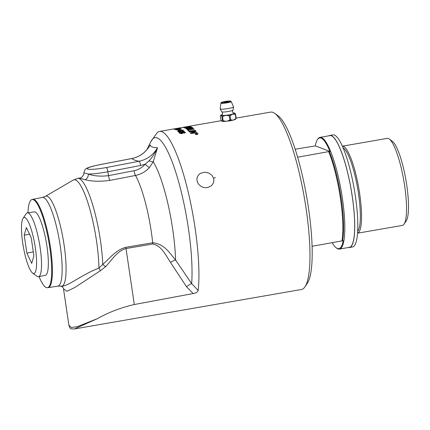 <?xml version="1.0" encoding="UTF-8"?>
<svg xmlns="http://www.w3.org/2000/svg" width="430" height="430" viewBox="0 0 430 430"><rect width="100%" height="100%" fill="white"/><g stroke="black" fill="none" stroke-linecap="round" stroke-linejoin="round"><path stroke-width="0.64" d="M197.187 133.838L196.73 133.972A89.967 18.549 80.1 0 0 196.65 133.848L196.644 133.805A90.015 18.56 80.1 0 1 196.725 133.923L197.187 133.838A90.015 18.56 -99.9 0 0 197.112 133.719L196.644 133.805M195.999 134.289L196.472 133.897A90.015 18.56 -99.9 0 0 196.435 133.838L195.779 133.956A90.015 18.56 -99.9 0 0 195.714 133.854L197.252 133.585A90.015 18.56 80.1 0 1 197.392 133.8L196.058 134.38A90.015 18.56 -99.9 0 0 195.978 134.257L196.472 133.897M195.741 133.897L197.257 133.633L197.155 134.187M197.397 133.843L197.155 134.144M195.44 134.085L196.994 134.509L197.87 133.811M197.864 133.762L196.354 133.488L195.483 134.176L196.988 134.466L197.907 133.902M195.247 134.262L196.295 133.44L198.149 133.881M198.101 133.725L197.053 134.569L195.242 134.219L196.29 133.397L198.149 133.859M188.662 131.112A2155.031 2043.629 -8.2 0 1 195.317 130.408A89.967 18.549 80.1 0 1 195.5 130.629M188.845 131.322A90.015 18.56 -99.9 0 0 188.625 131.069A2153.94 2042.597 -8.2 0 1 195.311 130.36A90.015 18.56 80.1 0 1 195.526 130.623A2153.94 2035.986 171.9 0 0 188.845 131.322M192.361 128.285L191.85 128.71L190.248 128.538A89.967 18.549 80.1 0 0 189.92 128.28L189.915 128.231A90.015 18.56 80.1 0 1 190.243 128.489L191.845 128.661L192.355 128.237A90.015 18.56 -99.9 0 0 192.006 127.963A2108.758 2061.501 171.6 0 0 189.915 128.231M187.458 129.054L187.227 128.952A89.967 18.549 80.1 0 0 186.862 128.678L186.856 128.629A90.015 18.56 80.1 0 1 187.222 128.903L189.001 129.097L189.571 128.651A90.015 18.56 -99.9 0 0 189.157 128.328A2180.595 2134.67 170.5 0 0 186.856 128.629M187.464 129.102L189.012 129.145L189.576 128.699M185.953 128.629A2155.031 2112.407 -9.2 0 1 192.565 127.758A89.967 18.549 80.1 0 1 193.059 128.145L193.221 128.307M186.658 129.156A90.015 18.56 -99.9 0 0 185.894 128.586A2153.94 2111.338 -9.2 0 1 192.559 127.71A90.015 18.56 80.1 0 1 193.054 128.097L192.086 128.828L190.27 128.833L189.221 129.285L186.658 129.156M187.792 127.113A89.967 18.549 80.1 0 0 187.061 126.925L187.05 126.877A90.015 18.56 80.1 0 1 187.883 127.097L187.131 127.21A90.015 18.56 -99.9 0 0 186.298 127.001A2164.013 2159.191 168.6 0 0 183.992 127.366L183.997 127.414A89.967 18.549 80.1 0 1 184.798 127.597M183.234 127.484A2155.031 2151.107 -11.3 0 1 189.695 126.447A89.967 18.549 80.1 0 1 190.641 126.694M183.992 127.366A90.015 18.56 80.1 0 1 184.895 127.581L184.142 127.694A90.015 18.56 -99.9 0 0 183.051 127.468A2153.94 2150.016 -11.2 0 1 189.684 126.398A90.015 18.56 80.1 0 1 190.732 126.683L189.974 126.796A90.015 18.56 -99.9 0 0 189.119 126.549A2126.006 2120.292 170.3 0 0 187.05 126.877M182.616 127.43L182.61 127.414A90.015 18.56 80.1 0 1 182.761 127.382A90.015 18.56 80.1 0 1 182.825 127.371L187.969 126.49A90.015 18.56 -99.9 0 0 187.727 126.522A2149.366 2149.36 25.3 0 0 186.142 126.796L182.761 127.382M187.765 126.517A2153.94 2153.789 178.6 0 1 188.302 126.42L188.313 126.468A89.967 18.549 80.1 0 1 188.394 126.458A89.967 18.549 80.1 0 1 188.695 126.415M188.302 126.42A90.015 18.56 80.1 0 1 188.383 126.404A90.015 18.56 80.1 0 1 188.711 126.366L182.164 127.49A90.015 18.56 -99.9 0 0 182.041 127.511L178.154 128.183A90.015 18.56 80.1 0 1 178.31 128.161L177.66 128.274A90.015 18.56 -99.9 0 0 177.504 128.296L172.392 129.188M182.836 132.843L181.347 132.714L180.304 133.295L181.874 133.407L182.874 132.951M180.277 133.241L181.879 133.451L182.836 132.892M179.756 133.44C179.38 133.08 180.111 132.73 181.949 132.392L184.443 132.16L185.502 132.601M184.233 133.015L184.755 132.832L184.534 132.37L182.385 132.499L183.524 132.929M184.755 132.832L184.868 132.564L184.755 132.832M182.385 132.499L183.47 132.784L182.1 133.628L179.751 133.397C179.375 133.031 180.111 132.682 181.944 132.343L184.438 132.112L185.497 132.574M185.438 132.478L184.459 133.182A90.612 25.332 -101.6 0 0 184.228 132.972L184.862 132.515M178.267 129.973L178.901 129.86A89.967 18.549 80.1 0 1 179.358 130.188M178.719 130.301A90.015 18.56 -99.9 0 0 178.208 129.935L178.896 129.812A90.015 18.56 80.1 0 1 179.407 130.182L178.719 130.301M180.396 128.962L176.429 129.779L178.966 129.543L180.396 128.962M176.418 129.774L180.976 129.038M175.875 129.924L178.283 129.21L181.589 128.978M181.541 128.941L179.133 129.65L175.87 129.876L178.273 129.161L181.589 128.952M175.87 129.876L176.15 129.667M179.391 128.522L175.418 129.306L179.391 128.522M175.429 129.355L179.96 128.516M174.87 129.452L180.568 128.484M180.535 128.468L178.111 129.081L175.144 129.204L180.578 128.457M174.865 129.403L175.15 129.253M178.423 128.307L174.446 129.048L178.423 128.307M174.451 129.07L178.993 128.285M173.892 129.194L174.618 128.968M178.837 128.258L179.568 128.21M179.557 128.21L173.887 129.145L179.6 128.183M173.887 129.145L174.188 129.059M173.177 129.048L175.569 128.64M175.042 128.79L175.612 128.678M175.123 128.79A90.015 18.56 -99.9 0 0 174.671 128.806L175.354 128.683A90.015 18.56 80.1 0 1 175.811 128.672L175.123 128.79M182.062 130.107L178.101 130.989L180.648 130.838L182.643 130.199L182.062 130.107M178.084 130.967L180.654 130.887L182.648 130.247M177.552 131.134L179.933 130.268L183.266 130.22M183.212 130.15L183.207 130.102C183.546 130.36 182.75 130.655 180.826 130.999C178.939 131.322 177.848 131.354 177.542 131.085L179.928 130.225L183.266 130.193M177.542 131.085L177.81 130.774M178.246 131.671L183.035 131.688L183.728 131.236L182.341 131.15A90.961 9.944 -98.2 0 0 182.239 130.962L184.298 131.145L183.196 131.886L179.138 131.79A89.967 18.549 80.1 0 1 179.794 132.483M182.245 131.01L184.373 131.311M178.74 131.607L183.04 131.736L183.734 131.284M179.133 131.747A90.015 18.56 80.1 0 1 179.826 132.478L179.17 132.59A90.015 18.56 -99.9 0 0 178.24 131.623L178.735 131.558M184.927 128.14L187.421 127.393A2169.753 2151.161 -10.2 0 1 191.049 126.861A89.967 18.549 80.1 0 1 191.173 126.915M185.566 127.93L188.351 127.882A2149.108 2115.552 -9.3 0 1 192.017 127.382A89.967 18.549 80.1 0 1 192.156 127.479M191.049 126.861L191.044 126.812A90.015 18.56 80.1 0 1 191.243 126.904A2161.959 2140.782 170.1 0 0 187.157 127.495L185.615 127.963L188.345 127.834A2148.022 2114.482 -9.3 0 1 192.011 127.334A90.015 18.56 80.1 0 1 192.215 127.468A2149.011 2111.838 170.8 0 0 188.302 127.995L184.819 127.995M187.421 127.393L187.416 127.344A2168.657 2150.07 -10.2 0 1 191.044 126.812M184.922 128.092L187.416 127.344M187.394 129.795A2155.031 2079.303 -8.7 0 1 194.027 129.016L194.021 128.968A90.015 18.56 80.1 0 1 194.236 129.183A2151.946 2070.348 171.5 0 0 188.319 129.865L188.324 129.914A89.967 18.549 80.1 0 1 189.109 130.725M188.319 129.865A90.015 18.56 80.1 0 1 189.141 130.72L188.383 130.801A90.015 18.56 -99.9 0 0 187.346 129.752A2153.94 2078.255 -8.6 0 1 194.021 128.968M190.329 133.209A601.71 454.677 -67.7 0 1 193.57 132.037L195.215 131.44L193.516 131.628A2180.707 2044.29 171.8 0 0 189.442 132.037A90.015 18.56 -99.9 0 0 189.227 131.773A2153.94 2023.978 -8 0 1 195.913 131.102A90.015 18.56 80.1 0 1 196.144 131.403A557.054 417.181 111 0 0 194.043 132.177L191.334 133.101L193.07 132.924A2174.832 2003.999 -7.8 0 1 196.999 132.564A90.015 18.56 80.1 0 1 197.22 132.875A2184.405 2007.444 172.2 0 0 190.528 133.483A90.015 18.56 -99.9 0 0 190.302 133.171A601.479 454.435 -67.7 0 1 193.564 131.994L195.215 131.44M191.334 133.101L193.075 132.967A2175.934 2005.015 -7.8 0 1 197.004 132.607A89.967 18.549 80.1 0 1 197.193 132.881M189.259 131.816A2155.031 2024.999 -8 0 1 195.919 131.145A89.967 18.549 80.1 0 1 196.123 131.408M60.764 286.133C62.388 286.724 63.296 287.606 63.495 288.772L66.886 291.293L74.82 287.482L100.292 270.793L105.554 266.756C111.655 260.188 117.164 250.97 126.028 248.54L152.838 243.987C161.546 245.675 165.867 255.447 170.463 262.375L186.534 286.762A6.364 1.247 143 0 1 191.656 283.59A84.662 17.453 -99.9 0 0 178.084 179.842A84.662 17.453 -99.9 0 0 150.941 141.529L157.1 132.816A90.015 18.56 80.1 0 1 159.595 131.408A90.015 18.56 80.1 0 1 187.733 190.071A90.015 18.56 80.1 0 1 198.171 290.503C197.553 292.099 195.892 293.11 193.183 293.539L134.294 304.531C120.755 307.692 108.451 312.406 97.384 318.673L74.406 328.95L71.047 328.842L69.853 327.913L68.891 325.327M74.406 328.95L301.452 289.487A90.015 18.56 80.1 0 0 304.956 286.832A90.015 18.56 80.1 0 0 304.322 197.623A90.015 18.56 80.1 0 0 274.818 113.434A90.015 18.56 80.1 0 0 272.98 112.391A90.015 18.56 80.1 0 0 270.62 112.112L236.118 118.11M215.355 177.45L213.624 178.375L213.855 180.707L213.495 182.524L212.479 184.486L211.06 185.975L207.577 187.582L205.465 187.743L203.164 187.34L200.885 186.271L199.187 184.862L197.757 182.857L197.037 180.831L196.929 178.6L197.612 176.311L199.031 174.419L200.611 173.274L204.642 172.204L208.776 172.989L211.947 175.268L213.624 178.38M233.619 119.981L230.114 120.852L225.358 121.335M348.343 247.519A56.894 11.728 -99.9 0 0 349.343 247.546A56.894 11.728 -99.9 0 0 351.735 192.93A56.894 11.728 -99.9 0 0 331.353 135.617A56.894 11.728 -99.9 0 0 329.858 135.439A56.894 11.728 -99.9 0 0 328.928 135.799M312.062 246.282L342.522 240.778A131.456 15.776 -8.4 0 0 343.194 240.768A56.201 11.583 80.1 0 1 336.249 247.836L336.787 248.234A56.696 11.691 -99.9 0 0 337.948 248.889A56.696 11.691 -99.9 0 0 339.431 249.067L349.31 247.352A56.696 11.691 -99.9 0 0 351.692 192.925A56.696 11.691 -99.9 0 0 331.379 135.81A56.696 11.691 -99.9 0 0 329.896 135.633L320.017 137.353A56.696 11.691 -99.9 0 0 317.808 139.024L317.431 139.583A56.201 11.583 80.1 0 1 321.097 138.1A56.201 11.583 80.1 0 1 330.009 151.484A131.456 15.776 171.6 0 1 329.337 151.494L297.646 157.213M349.343 247.546L352.412 247.013A56.894 11.728 -99.9 0 0 354.804 192.398A56.894 11.728 -99.9 0 0 334.416 135.079A56.894 11.728 -99.9 0 0 332.927 134.902L329.858 135.439M223.127 120.733L222.514 116.6A7.917 5.257 -104.6 0 0 221.934 116.605L222.541 120.744A7.917 5.257 -104.6 0 0 223.127 120.733L226.008 121.276A7.095 0.849 171.6 0 1 222.02 121.335L221.724 121.217A7.095 0.849 171.6 0 1 221.665 121.147M221.934 116.605L221.079 115.493A7.068 0.849 -8.4 0 0 225.497 115.428L222.514 116.6M227.26 121.142L229.9 120.002A7.917 7.692 111.1 0 0 230.727 119.857L232.963 120.153A7.095 0.849 171.6 0 1 227.26 121.142L226.008 121.276M230.727 119.857L230.12 115.724A7.917 7.692 111.1 0 0 229.287 115.864L229.9 120.002M229.287 115.864L226.062 115.369A7.068 0.849 -8.4 0 0 232.372 114.272L230.12 115.724M225.497 115.428L226.062 115.369M235.909 118.513A7.917 2.429 83.8 0 0 236.161 118.374L235.549 114.24A7.917 2.429 83.8 0 0 235.301 114.375L235.909 118.513L233.651 119.965A7.068 0.849 171.6 0 0 235.635 119.164L235.968 118.723M234.753 113.16L234.748 113.154A7.068 0.849 -8.4 0 0 234.694 113.122L235.549 114.24M235.301 114.375L232.802 114.16A7.068 0.849 -8.4 0 0 234.748 113.154M236.161 118.374L235.549 118.927M234.694 113.122L234.565 113.074A7.068 0.849 -8.4 0 0 233.27 112.95M221.729 121.195L221.751 121.212A7.068 0.849 171.6 0 1 221.746 121.206A7.068 0.849 171.6 0 0 221.805 121.244L220.95 120.126L220.337 115.993L220.945 115.439L220.337 115.993M222.224 114.584A7.068 0.849 -8.4 0 0 220.864 115.202A7.068 0.849 -8.4 0 0 220.945 115.439L221.079 115.493M226.363 121.233A7.068 0.849 171.6 0 1 221.934 121.292L222.541 120.744M235.699 119.078A7.095 0.849 171.6 0 1 233.925 119.9L233.651 119.965M233.237 120.072A7.068 0.849 171.6 0 1 226.906 121.174M233.925 119.9L232.963 120.153M232.372 114.272L232.802 114.16M221.74 111.891A5.73 0.688 171.6 0 0 228.604 111.451A5.73 0.688 171.6 0 0 232.952 110.236A5.73 0.688 171.6 0 1 232.952 110.236C231.888 111.456 233.291 113.552 233.705 113.165A6.316 0.758 171.6 0 1 233.909 113.224A6.316 0.758 171.6 0 1 229.228 114.821A6.316 0.758 171.6 0 1 223.224 115.471A6.316 0.758 171.6 0 1 221.869 114.912L221.864 114.918C222.375 115.165 223.111 112.757 221.735 111.886A5.73 0.688 171.6 0 1 221.735 111.886L220.203 108.892A6.751 0.812 171.6 0 0 220.375 109.059A6.751 0.812 171.6 0 0 228.384 108.51A6.751 0.812 171.6 0 0 233.554 106.919L231.222 101.561A5.224 0.629 -8.4 0 1 227.223 102.791A5.224 0.629 -8.4 0 1 221.02 103.216A5.224 0.629 -8.4 0 1 220.886 103.087L221.402 102.442C220.611 102.383 226.567 101.039 228.685 101.05C232.286 101.114 230.303 101.125 231.222 101.561M39.066 276.608A44.747 9.223 -99.9 0 0 47.047 287.713A44.747 9.223 -99.9 0 0 48.875 242.02A44.747 9.223 -99.9 0 0 31.739 199.617A44.747 9.223 -99.9 0 0 27.966 212.764M32.583 273.034L36.953 276.259A32.422 6.681 -99.9 0 0 37.614 276.63A32.422 6.681 -99.9 0 0 38.506 276.726L45.338 275.313A32.196 6.638 -99.9 0 0 46.633 244.31A32.196 6.638 -99.9 0 0 35.115 211.979A32.196 6.638 -99.9 0 0 34.314 211.872L27.407 212.845A32.422 6.681 -99.9 0 0 26.101 213.812L23.075 218.316A28.407 5.859 -99.9 0 0 23.274 246.465A28.407 5.859 -99.9 0 0 32.583 273.034A28.407 5.859 -99.9 0 0 33.164 273.362A28.407 5.859 -99.9 0 0 35.367 247.9A28.407 5.859 -99.9 0 0 24.924 217.564A28.407 5.859 -99.9 0 0 23.075 218.316M304.956 286.832L307.353 283.252A86.833 17.904 -99.9 0 0 306.74 197.203A86.833 17.904 -99.9 0 0 278.285 115.993L274.818 113.434M97.384 318.673L77.255 326.703L71.294 327.461L68.897 325.36L63.495 288.772M47.047 287.713L48.128 287.648A44.828 9.24 -99.9 0 0 50.057 244.691A44.828 9.24 -99.9 0 0 33.986 199.45A44.828 9.24 -99.9 0 0 32.777 199.316L42.446 197.456A45.005 9.277 80.1 0 1 43.656 197.59A45.005 9.277 80.1 0 1 59.791 243.009A45.005 9.277 80.1 0 1 57.856 286.133L61.802 286.176A45.72 9.428 -99.9 0 0 62.877 237.672A45.72 9.428 -99.9 0 0 45.403 196.354L73.191 180.1A57.007 11.755 80.1 0 1 89.268 207.169A57.007 11.755 80.1 0 1 98.932 268.062C81.007 275.125 68.193 286.246 61.802 286.176M100.292 270.793A6.364 2.112 69.3 0 0 98.932 268.062L102.759 264.455A57.727 11.9 -99.9 0 0 93.09 206.228A57.727 11.9 -99.9 0 0 77.62 178.434L73.191 180.1M105.554 266.756A6.364 1.521 43 0 0 102.759 264.455C109.655 258.344 115.993 249.825 125.872 247.314A6.364 1.204 80.4 0 0 126.028 248.54L134.294 304.531M170.463 262.375A6.364 1.134 151.3 0 1 175.569 259.994C169.501 252.813 164.088 243.735 152.682 242.767L125.872 247.314M198.171 290.503L191.656 283.59L175.569 259.994A68.58 14.136 -99.9 0 0 153.236 161.782A4.972 1.145 21.2 0 1 149.059 160.836L145.141 164.233C142.126 167.635 138.433 169.791 134.063 170.705L108.478 175.66C100.582 176.59 93.869 176.053 88.344 174.048A4.972 3.725 -76.9 0 1 85.151 179.697C91.8 181.471 100.05 181.702 109.897 180.396A4.972 1.016 79 0 1 108.478 175.66L107.903 171.763A3.978 0.812 -100.9 0 0 106.377 167.528C96.922 169.216 90.644 169.737 87.532 169.103C86.371 168.092 90.289 166.657 99.292 164.798L132.021 158.509A3.978 0.812 -100.9 0 0 131.913 158.498L99.185 164.787A3.978 0.812 79.1 0 1 99.292 164.798M149.162 146.625L148.662 147.382M79.921 177.988L80.646 178.536L85.151 179.697M109.897 180.396L135.482 175.445C140.906 174.333 145.523 171.737 149.339 167.673L153.236 161.782L157.493 147.737C153.338 155.02 147.205 159.519 139.105 161.239A3.978 0.812 -100.9 0 1 140.631 165.48L107.903 171.763C100.142 173.188 93.627 173.946 88.344 174.048L83.802 172.876L85.081 169.527C85.554 168.99 86.5 167.963 92.493 166.292L99.185 164.787M149.339 167.673A4.972 0.425 41.4 0 1 145.141 164.233L140.631 165.48M106.377 167.528L139.105 161.239C135.364 160.594 133.004 159.686 132.021 158.509C140.046 156.762 146.098 152.231 150.177 144.921C150.57 146.721 153.01 147.662 157.493 147.737C155.144 152.962 152.333 157.326 149.059 160.836M26.402 227.551L31.239 237.865L33.884 255.775L31.691 263.375L26.854 253.066L24.209 235.151L26.402 227.551M24.209 235.151L29.53 234.226M26.854 253.066L33.314 251.942M38.506 276.726A32.422 6.681 -99.9 0 0 39.807 245.508A32.422 6.681 -99.9 0 0 28.213 212.952A32.422 6.681 -99.9 0 0 27.407 212.845M330.009 151.484L315.298 145.813A56.201 11.583 80.1 0 1 317.431 139.583M295.19 149.205L315.007 145.969A131.456 15.776 171.6 0 1 315.298 145.813M336.249 247.836A56.201 11.583 80.1 0 1 332.191 242.789M404.076 224.111L406.21 220.934A41.339 8.525 -99.9 0 0 405.915 179.966A41.339 8.525 -99.9 0 0 392.37 141.303L389.29 139.035A44.166 9.105 -99.9 0 0 388.387 138.525A44.166 9.105 -99.9 0 0 387.231 138.385L342.393 146.178A44.166 9.105 -99.9 0 1 343.387 146.345A44.166 9.105 -99.9 0 1 359.152 190.447A44.166 9.105 -99.9 0 1 357.518 233.2L402.356 225.417A44.166 9.105 -99.9 0 0 404.076 224.111A44.166 9.105 -99.9 0 0 403.765 180.342A44.166 9.105 -99.9 0 0 389.29 139.035M339.431 249.067A56.696 11.691 -99.9 0 0 341.818 194.645A56.696 11.691 -99.9 0 0 321.5 137.525A56.696 11.691 -99.9 0 0 320.017 137.353M342.522 240.778A55.701 11.481 -99.9 0 0 329.337 151.494M341.941 241.09A56.696 11.691 -99.9 0 0 328.756 151.806M228.013 101.555L226.459 102.087L228.013 101.555M227.981 101.716L224.035 102.297L225.438 101.856M226.513 101.7L227.964 101.69M230.475 101.131A4.649 0.559 171.6 0 1 227.029 102.308A4.649 0.559 171.6 0 1 221.509 102.689A4.649 0.559 171.6 0 1 224.96 101.507A4.649 0.559 171.6 0 1 230.475 101.131M152.838 243.987A6.364 1.204 80.4 0 1 152.682 242.767A58.641 12.088 80.1 0 0 135.482 175.445A4.972 1.016 79 0 1 134.063 170.705M186.534 286.762L193.183 293.539M357.631 231.437A43.054 8.874 -99.9 0 0 358.48 193.57A43.054 8.874 -99.9 0 0 343.097 147.807M188.087 126.538L188.394 126.458M221.283 120.69L188.383 126.404M175.354 128.672L173.602 128.973M172.79 129.118L159.595 131.408M220.886 103.087L220.203 108.892M220.864 115.202L220.531 115.648M224.766 102.292L225.927 101.711L227.276 101.921M232.952 110.236L233.554 106.919M42.446 197.456L45.403 196.354M77.62 178.434L79.91 177.993C81.383 178.326 84.581 174.424 83.802 172.876M146.823 149.791L150.941 141.529M131.913 158.498C139.299 156.955 145.093 152.929 149.291 146.42M48.128 287.648L57.856 286.133M31.739 199.617L32.777 199.316"/></g></svg>
